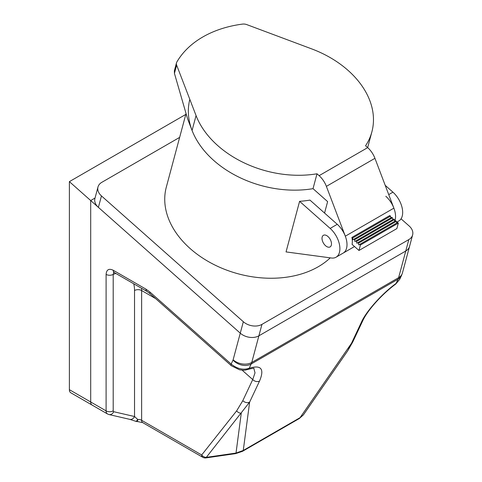 <?xml version="1.0" encoding="UTF-8"?>
<svg xmlns="http://www.w3.org/2000/svg" width="482" height="482" viewBox="0 0 482 482"><rect width="100%" height="100%" fill="white"/><g stroke="black" fill="none" stroke-linecap="round" stroke-linejoin="round"><path stroke-width="0.72" d="M114.101 272.125L113.553 272.24L114.246 272.535A5.025 2.904 -60 0 1 113.204 270.233L145.98 289.158L149.938 292.044L231.155 364.061C237.271 368.905 243.277 370.303 249.188 368.26C261.166 364.615 264.624 368.869 259.557 381.021L249.64 402.09L206.32 457.352L236.017 453.062L241.259 413.231A5.025 4.001 -141.6 0 1 236.638 410.863L242.82 400.644A5.025 3.808 25.2 0 0 249.64 402.09L243.265 450.465A5.025 2.904 60 0 1 242.512 451.315L235.662 453.616A5.025 0.994 -98.2 0 0 236.017 453.062L243.265 450.465L300.051 417.677L303.389 414.894L347.775 350.709L351.498 343.28A5.025 3.808 25.2 0 0 352.782 341.925L347.775 350.703M155.626 298.599L141.63 290.519L141.63 420.298L201.693 454.978A5.025 2.904 120 0 0 202.735 457.279A5.025 5.025 0 0 0 205.965 457.9A5.025 0.994 81.8 0 0 206.32 457.352A5.025 4.001 -141.6 0 1 201.693 454.978L236.638 410.863M259.557 381.021A5.025 3.808 -154.8 0 1 252.737 379.575L255.02 372.839L253.851 368.453M352.782 341.925L362.699 320.855C367.332 310.601 381.678 294.375 395.8 283.988A5.025 1.627 -126.8 0 0 396.059 283.464L399.717 279.313L401.488 275.559A13.4 10.158 -154.8 0 1 398.078 279.18L251.2 363.976L249.188 368.26A5.025 3.91 70.2 0 1 247.621 369.489L247.621 369.489C252.478 368.278 254.562 367.941 253.881 368.465M362.699 320.855A5.025 3.808 -154.8 0 1 361.422 322.211C365.898 311.703 382.256 293.399 396.059 283.464L398.078 279.18A16.75 9.67 -120 0 0 398.626 277.662L405.766 251.02A13.4 9.477 15 0 0 409.555 246.368A13.4 9.477 -165 0 1 405.766 251.02L408.832 239.578A13.4 9.477 15 0 0 412.622 234.927A13.4 9.477 15 0 0 409.152 225.992L401.06 218.816M179.641 137.388L101.786 182.341A13.4 9.477 15 0 0 97.991 186.986A13.4 9.477 15 0 0 101.461 195.927L243.332 321.729A13.4 9.477 15 0 0 261.955 324.374L258.894 335.815A13.4 9.477 -165 0 1 240.265 333.17A13.4 9.477 15 0 0 258.894 335.815L251.755 362.458A16.75 9.67 60 0 1 251.2 363.976A13.4 10.158 -154.8 0 1 233.017 360.114L231.155 364.061A5.025 2.055 131.6 0 0 231.378 365.772L239.53 369.784C244.085 370.411 244.476 370.363 247.621 369.489M113.788 272.312L113.204 274.403L113.204 410.881A1.675 0.97 -60 0 0 113.71 411.712L134.526 416.52L137.738 419.461L137.593 421.581L142.672 422.6A5.025 2.904 120 0 1 141.63 420.298A5.025 2.904 0 0 0 137.738 419.461A5.025 1.597 111.4 0 1 135.562 421.238A5.025 5.025 0 0 0 137.593 421.581M303.389 414.888L299.298 418.533A5.025 2.904 -120 0 0 300.051 417.677L351.498 343.28L361.422 322.211M258.894 335.815L405.766 251.02L258.894 335.815M101.461 195.927L98.394 207.368L240.265 333.17L90.7 200.542L95.032 198.042L90.7 200.542L69.378 181.636L185.793 114.427M113.204 270.233C108.866 268.239 106.498 269.625 106.1 274.403A5.025 2.904 0 0 0 113.204 274.403A35.174 20.31 120 0 1 115.879 273.481M141.563 288.308A40.199 23.208 -60 0 1 141.63 290.519A5.025 2.904 0 0 0 134.526 290.519L134.526 416.52A5.025 4.043 103 0 1 129.839 419.364L109.022 414.556A5.025 4.043 103 0 0 113.71 411.712M106.1 274.403L106.1 410.881L90.7 401.988A6.7 3.868 120 0 0 92.086 405.061L70.77 392.752A6.7 3.868 -60 0 1 69.378 389.679L90.7 401.988L90.7 200.542L90.7 401.988A6.7 3.868 120 0 0 92.086 405.061A6.7 3.868 120 0 0 92.719 405.308M371.887 131.833L367.905 146.709A92.128 65.142 15 0 1 367.652 147.594A92.128 65.142 15 0 0 367.905 146.709L367.664 147.606L365.567 145.751A92.128 65.142 15 0 0 371.887 131.833A92.128 65.142 15 0 0 311.625 48.863L246.826 24.624A6.7 4.736 15 0 0 242.53 24.1A112.312 79.416 15 0 0 202.814 36.975A112.312 79.416 15 0 0 176.834 62.027A6.7 4.736 15 0 0 176.484 62.859A6.7 4.736 15 0 0 176.641 65.142L196.06 115.584A92.128 65.142 15 0 0 317.005 173.785L313.023 188.661L327.621 201.609L324.561 213.05M186.04 113.505L166.32 187.112A92.128 65.142 15 0 0 212.285 263.702A92.128 65.142 15 0 0 318.234 266.757A92.128 65.142 15 0 0 330.266 257.846M326.748 235.644A6.7 3.868 -120 0 0 323.398 235.312A6.7 3.868 -120 0 0 322.374 240.681A6.7 3.868 -120 0 0 326.748 246.585A6.7 3.868 -120 0 0 330.098 246.917A6.7 3.868 -120 0 0 331.128 241.548A6.7 3.868 -120 0 0 326.748 235.644M69.378 181.636L69.378 389.679M98.394 207.368A13.4 9.477 -165 0 1 94.93 198.427L97.991 186.986M385.823 196.27A18.593 10.737 60 0 1 394.764 221.316A18.593 10.737 -120 0 0 393.878 208.152L374.942 158.325L326.38 186.365A16.75 9.67 -120 0 0 319.12 175.665L317.005 173.785M396.529 222.292L398.819 220.973A18.593 10.737 -120 0 0 402.223 208.272A18.593 10.737 -120 0 0 392.926 192.167L385.202 185.323M299.599 201.319L286.043 251.917L331.459 258.009A18.593 10.737 -120 0 0 336.044 257.213A18.593 10.737 -120 0 0 339.449 244.519A18.593 10.737 -120 0 0 330.152 228.414L299.599 201.319A92.128 65.142 -165 0 0 309.956 200.102L337.255 224.311A18.593 10.737 -120 0 1 346.552 240.416A18.593 10.737 -120 0 1 343.154 253.11A18.593 10.737 -120 0 0 345.317 236.186L326.38 186.365M189.824 99.394A92.128 65.142 15 0 0 221.75 166.868A92.128 65.142 15 0 0 313.023 188.661A92.128 65.142 15 0 1 192.071 130.459L187.534 118.668L174.436 73.385L174.37 70.764L176.484 62.859M261.955 324.374L408.832 239.578M392.794 219.605L392.438 217.876L391.818 217.322L353.915 239.205L354.535 239.759L354.891 241.488L393.764 219.045L394.384 219.599L356.481 241.482L355.861 240.928M392.438 217.876L354.535 239.759M396.686 223.058L396.331 221.328L395.704 220.774L357.801 242.657L358.427 243.211L358.783 244.94L397.65 222.497L398.337 223.106L360.434 244.989L359.747 244.38M396.331 221.328L358.427 243.211M319.12 175.665L367.688 147.625A16.75 9.67 60 0 1 374.942 158.325M390.848 217.882L390.492 216.153L352.595 238.036L351.902 237.421A18.593 10.737 60 0 1 352.071 244.368L358.963 250.477L360.434 244.989M351.902 237.421L389.805 215.538L390.492 216.153M358.963 250.477L396.867 228.595L398.337 223.106M352.595 238.036L352.945 239.765L353.915 239.205M356.481 241.482L356.837 243.211L357.801 242.657M394.74 221.328L394.384 219.599M242.82 400.644L252.737 379.575L242.109 370.146M233.017 360.114A3.35 1.934 -120 0 0 233.125 359.813A13.4 9.477 -165 0 0 251.755 362.458L398.626 277.662A13.4 9.477 -165 0 0 402.416 273.017L401.488 275.559M134.526 290.519A35.174 20.31 120 0 0 133.731 283.784M233.125 359.813L243.332 321.729M149.938 292.044A5.025 2.055 131.6 0 0 150.161 293.755L231.378 365.772M145.98 289.158A5.025 2.904 120 0 0 147.022 291.459L150.161 293.755M92.086 405.061L107.486 413.948A6.7 3.868 120 0 1 106.1 410.881A5.025 2.904 0 0 0 113.204 410.881M388.727 194.595L392.926 192.167M330.152 228.414L337.255 224.311M192.071 130.459L196.06 115.584M176.641 65.142L174.436 73.385M345.317 236.186L393.878 208.152M395.8 283.988L399.717 279.313M202.735 457.279L142.672 422.6M205.965 457.9L235.662 453.616M299.298 418.533L242.512 451.315M402.416 273.017L412.622 234.927M114.246 272.535L147.022 291.459M129.839 419.364L135.562 421.238M107.486 413.948L109.022 414.556M336.044 257.213L354.523 246.543"/></g></svg>
